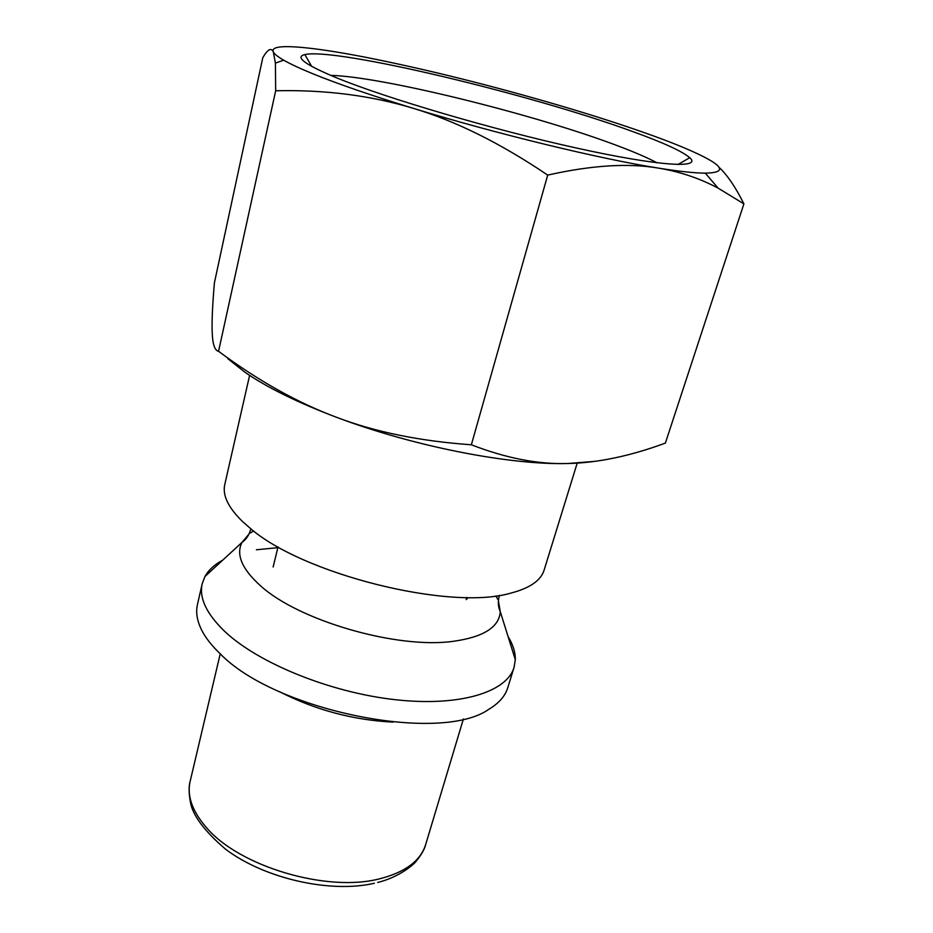 <?xml version="1.0" encoding="UTF-8"?>
<svg xmlns="http://www.w3.org/2000/svg" width="933" height="933" viewBox="0 0 933 933"><rect width="100%" height="100%" fill="white"/><g stroke="black" fill="none" stroke-linecap="round" stroke-linejoin="round"><path stroke-width="1.4" d="M249.612 375.393L224.771 484.542C222.334 495.201 228.177 507.435 242.265 521.267L249.368 527.553C301.616 574.028 450.173 611.103 510.596 593.166C529.722 588.245 540.895 580.559 544.114 570.121L577.189 463.141M467.328 598.729L466.582 598.263M277.847 547.683L256.4 549.77M222.695 560.173C214.45 564.605 208.537 570.051 204.933 576.524L202.181 583.79C198.986 598.018 206.543 613.937 224.853 631.536C258.278 663.106 329.862 692.344 394.659 699.633C459.561 707.027 506.852 692.216 514.06 667.352L515.308 659.689C515.424 652.284 513.022 644.61 508.1 636.644M202.181 583.79L197.446 604.584C195.51 613.051 197.329 622.334 202.904 632.434C206.764 639.28 212.374 646.231 219.722 653.287C274.337 710.724 440.644 744.126 489.102 709.115C498.992 703.167 505.208 696.03 507.762 687.726L514.06 667.352M227.827 358.68L245.064 372.337C267.223 387.603 297.697 402.589 336.498 417.284C297.72 402.823 258.394 380.827 218.555 351.321C214.788 350.458 212.689 344.44 212.246 333.244L212.106 329.337C211.896 318.515 212.666 303.015 214.403 282.851L262.791 57.683C267.643 49.344 271.141 47.385 273.287 51.805L275.41 63.094L275.678 90.758C325.244 89.638 371.252 95.539 413.704 108.461C456.027 121.138 500.694 143.344 547.706 175.101C591.569 165.246 628.515 162.925 658.511 168.127C679.399 171.45 694.992 173.13 705.29 173.141C723.39 172.803 724.265 168.092 707.937 159.018C695.377 152.137 676.017 143.997 649.858 134.609C623.687 125.255 594.029 115.68 560.908 105.895C491.703 85.591 426.661 69.392 365.759 57.298C308.963 46.218 269.194 42.79 273.287 51.805C274.255 53.951 277.719 56.738 283.679 60.178C290.303 63.98 299.959 68.482 312.672 73.695C337.734 83.912 371.416 95.504 413.704 108.461C496.951 133.979 600.036 158.925 658.511 168.127C679.702 171.614 699.563 178.285 718.107 188.139L743.904 203.872C735.484 186.997 727.134 174.751 718.842 167.135M330.69 75.386C381.749 76.471 534.667 114.409 616.806 145.466C634.113 151.939 647.502 157.724 656.972 162.808M632.481 131.471C663.083 142.516 682.175 151.263 689.755 157.7C702.269 168.721 659.281 166.354 576.034 147.939C493.032 129.64 387.358 98.536 337.396 78.162C305.289 64.855 294.443 56.995 304.846 54.569C335.927 47.42 531.297 94.396 632.481 131.471M743.904 203.872L665.369 443.105C630.218 456.062 597.715 462.873 567.835 463.514C538.166 464.459 506.013 458.22 471.363 444.784C419.99 441.146 375.031 431.979 336.498 417.284C412.864 446.242 509.954 465.205 567.835 463.514L595.382 461.31M471.363 444.784L547.706 175.101M218.555 351.321L275.678 90.758M279.562 691.715C315.237 709.943 353.071 720.078 393.073 722.13M248.959 534.108L241.939 542.458C235.862 554.727 242.032 569.153 260.47 585.737C298.502 620.62 397.085 649.228 453.076 641.344C483.422 637.122 499.167 627.233 500.286 611.675L498.385 600.945M253.601 530.9L250.382 533.023M374.39 883.248C330.294 893.569 264.074 878.489 225.436 849.1C204.14 830.778 192.455 815.069 190.379 801.96C188.793 793.202 188.711 786.379 190.11 781.492C186.845 795.791 192.175 811.034 206.123 827.209C238.813 866.442 327.191 892.788 379.953 878.723C405.33 872.18 420.573 860.809 425.658 844.598L463.409 718.946M497.697 599.289L495.971 595.849M204.933 576.524L241.939 542.458C246.254 539.449 249.228 534.889 250.872 528.766M190.11 781.492L220.246 653.788M377.667 882.455C398.834 877.393 414.52 864.25 416.713 860.518C421.658 854.348 424.643 849.042 425.658 844.598M283.679 60.178L275.41 63.094M677.894 164.535L689.755 157.7M273.136 566.996L278.046 546.866M466.185 599.639L466.827 597.447M311.704 66.418L304.846 54.569M705.29 173.141L718.107 188.139M499.4 595.359C497.767 601.482 498.059 606.928 500.286 611.675L515.308 659.689"/></g></svg>
